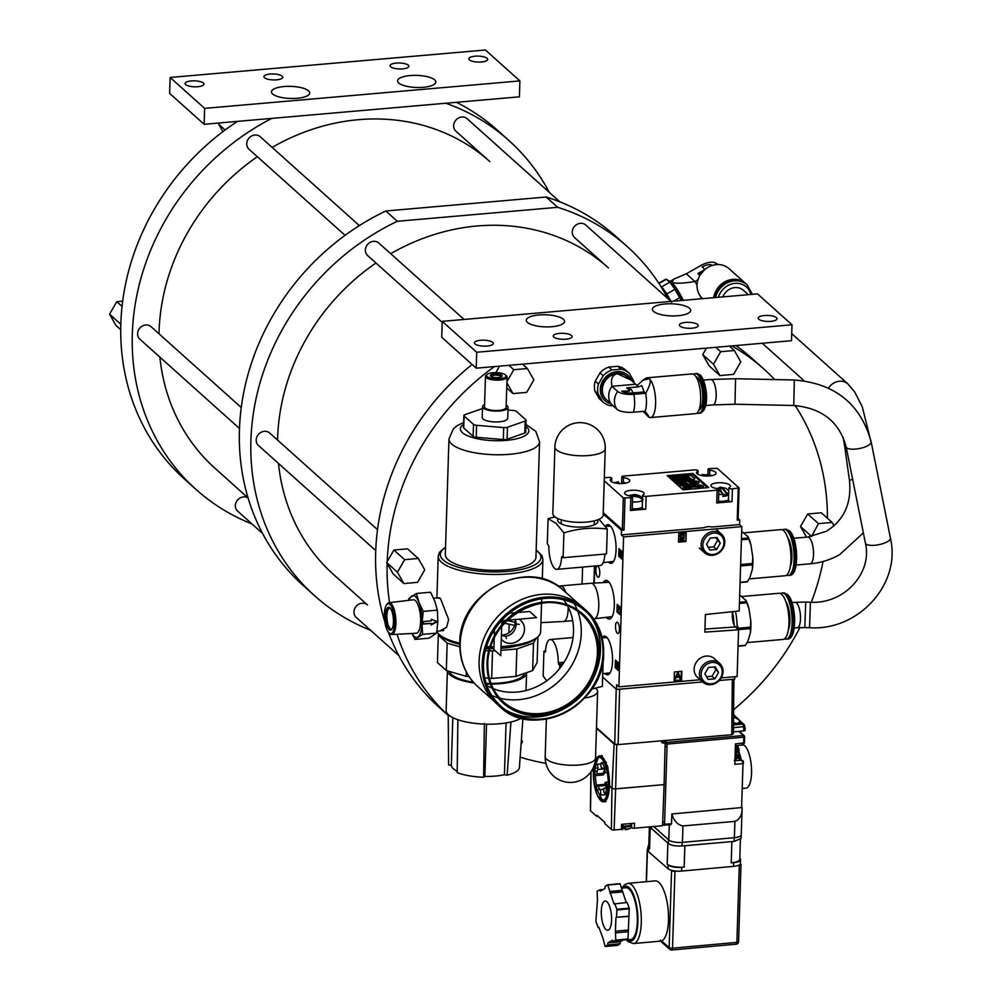 <?xml version="1.0" encoding="UTF-8"?>
<svg xmlns="http://www.w3.org/2000/svg" width="1000" height="1000" viewBox="0 0 1000 1000"><rect width="100%" height="100%" fill="white"/><g stroke="black" fill="none" stroke-linecap="round" stroke-linejoin="round"><path stroke-width="1.5" d="M475.037 56.2A9.438 2.988 1.8 0 0 468.837 58.8A9.438 2.988 1.8 0 0 481.5 62A9.438 2.988 1.8 0 0 487.7 59.4A9.438 2.988 1.8 0 0 475.037 56.2M519.9 80.913L204.625 108.375L170.138 77.463L485.412 50L519.9 80.913L519.4 96.825L204.125 124.288L204.625 108.375M396.225 63.075A9.438 2.988 1.8 0 0 390.025 65.675A9.438 2.988 1.8 0 0 402.688 68.863A9.438 2.988 1.8 0 0 408.875 66.263A9.438 2.988 1.8 0 0 396.225 63.075M270.113 74.062A9.438 2.988 1.8 0 0 263.913 76.65A9.438 2.988 1.8 0 0 276.575 79.85A9.438 2.988 1.8 0 0 282.775 77.25A9.438 2.988 1.8 0 0 270.113 74.062M191.287 80.925A9.438 2.988 1.8 0 0 185.087 83.525A9.438 2.988 1.8 0 0 197.75 86.713A9.438 2.988 1.8 0 0 203.95 84.113A9.438 2.988 1.8 0 0 191.287 80.925M410.138 75.55A19.137 6.05 1.8 0 0 398.6 82.875A19.137 6.05 1.8 0 0 423.25 87.3A19.137 6.05 1.8 0 0 434.663 84A19.137 6.05 1.8 0 0 430.225 77.525A19.137 6.05 1.8 0 0 410.138 75.55M284.025 86.538A19.137 6.05 1.8 0 0 272.488 93.863A19.137 6.05 1.8 0 0 297.137 98.275A19.137 6.05 1.8 0 0 308.55 94.987A19.137 6.05 1.8 0 0 304.113 88.513A19.137 6.05 1.8 0 0 284.025 86.538M170.138 77.463L169.638 93.387L204.125 124.288M549.275 192.338A234.338 208.1 131.9 0 0 508.8 140.412L497.312 130.113A234.338 208.1 131.9 0 0 457.725 102.975A234.338 208.1 131.9 0 0 456.425 102.312M237.5 121.388A234.338 208.1 131.9 0 0 236.137 122.275A234.338 208.1 131.9 0 0 120.862 322.9A234.338 208.1 131.9 0 0 120.812 324.675A234.338 208.1 131.9 0 0 184.488 479.113L195.987 489.412A234.338 208.1 131.9 0 0 252.013 523.987M271.8 118.4A234.338 208.1 131.9 0 0 195.987 489.412M508.8 140.412A234.338 208.1 131.9 0 0 445.812 103.238M120.812 324.675L120.862 322.9M120.725 329.75L116.025 325.525L109.575 314.188L116.775 301.65L122.05 306.388M120.337 323.825L109.575 314.188M116.775 301.65L122.675 301.137M236.137 122.275L236.612 121.463M225.138 129.987L218.713 124.237L219.45 122.95M222.938 131.65L218.713 124.237M272.125 147.413A205.9 182.85 -48.1 0 1 489.825 161.588L455.938 131.213A8.387 7.45 -48.1 0 1 453.663 125.65A8.387 7.45 -48.1 0 1 458.65 117.925A8.387 7.45 -48.1 0 1 467.137 118.713L559.888 201.85M345.062 235.325L249.025 149.238A8.387 7.45 -48.1 0 1 246.737 143.675A8.387 7.45 -48.1 0 1 251.737 135.95A8.387 7.45 -48.1 0 1 260.225 136.738L359.363 225.6M239.5 428.488L139.875 339.188A8.387 7.45 -48.1 0 1 137.6 333.625A8.387 7.45 -48.1 0 1 142.587 325.9A8.387 7.45 -48.1 0 1 151.075 326.688L241.275 407.537M262.625 533.5L237.65 511.112A8.387 7.45 -48.1 0 1 235.362 505.55A8.387 7.45 -48.1 0 1 239.913 498.075A8.387 7.45 -48.1 0 1 248.125 498.05M248.088 497.938L214.963 468.237A205.9 182.85 -48.1 0 1 159.887 357.137M158.988 333.775A205.9 182.85 -48.1 0 1 159.037 331.763A205.9 182.85 -48.1 0 1 257.362 156.725M667.887 298.65A234.338 208.1 131.9 0 0 627.413 246.725L615.913 236.425A234.338 208.1 131.9 0 0 546.2 197.013L385.812 210.987A234.338 208.1 131.9 0 0 303.1 585.425L314.587 595.725A234.338 208.1 131.9 0 0 370.613 630.3M385.812 210.987L397.3 221.287L557.7 207.312L546.2 197.013M397.3 221.287A234.338 208.1 131.9 0 0 314.587 595.725M627.413 246.725A234.338 208.1 131.9 0 0 557.7 207.312M390.725 253.713A205.9 182.85 -48.1 0 1 608.425 267.9L574.538 237.525A8.387 7.45 -48.1 0 1 572.263 231.962A8.387 7.45 -48.1 0 1 577.263 224.237A8.387 7.45 -48.1 0 1 585.75 225.025L670.975 301.413M442.188 322.388L367.625 255.55A8.387 7.45 -48.1 0 1 365.35 249.988A8.387 7.45 -48.1 0 1 370.337 242.262A8.387 7.45 -48.1 0 1 378.825 243.05L464.05 319.438M375.737 550.6L258.488 445.5A8.387 7.45 -48.1 0 1 256.2 439.938A8.387 7.45 -48.1 0 1 261.2 432.212A8.387 7.45 -48.1 0 1 269.688 433L377.512 529.65M398.862 655.612L356.25 617.425A8.387 7.45 -48.1 0 1 353.975 611.862A8.387 7.45 -48.1 0 1 358.975 604.138A8.387 7.45 -48.1 0 1 367.463 604.925L333.575 574.55A205.9 182.85 -48.1 0 1 278.5 463.438M277.587 440.087A205.9 182.85 -48.1 0 1 277.638 438.075A205.9 182.85 -48.1 0 1 375.962 263.025M660.8 286.375L661.637 286.85A19.475 3.137 60.3 0 1 666.787 293.95L671.65 302.238M661.637 286.85L669.7 282.25L666.4 279.3L658.975 283.538M658.763 283.212L665.662 279.275A19.475 3.137 -119.7 0 1 666.4 279.3L669.025 280.887A17.125 2.763 -119.7 0 1 682.163 300.438M681.188 300.525A19.475 3.137 -119.7 0 0 679.7 297.638L674.85 289.35L666.787 293.95M674.85 289.35A19.475 3.137 -119.7 0 0 669.7 282.25M673.462 301.2L679.7 297.638M683.25 300.35A15.438 2.487 -119.7 0 0 682.9 299.613A15.438 2.487 -119.7 0 0 671.675 282.262A15.438 2.487 -119.7 0 0 669.963 281.45A15.438 2.487 -119.7 0 0 669.95 281.462L669.85 281.525M701.525 297.5L699.725 298.913M714.8 262.675A12.588 5.425 154.8 0 1 715.788 263.288A15.75 13.987 131.9 0 1 718.062 264.575A15.75 15.75 0 0 0 714.8 262.675A12.588 5.425 154.8 0 0 700.688 265.575L686.3 273.788L674.075 279.025L671.675 282.262C674.925 283.712 682.675 283.463 694.925 281.525A15.75 2.537 60.3 0 1 697.038 285.15M746.075 283.962A19.938 17.712 131.9 0 0 745.512 283.438L729.075 268.7A19.938 17.712 131.9 0 0 708.088 267.275L706.912 267.987M704.65 269.7L700.5 274.438A19.938 17.712 131.9 0 0 702.45 298.4L702.725 298.65M708.088 267.275A19.938 17.712 131.9 0 0 705.037 269.375A19.938 17.712 131.9 0 0 700.5 274.438M745.512 283.438A19.938 17.712 131.9 0 0 724.525 282A19.938 17.712 131.9 0 0 713.675 297.7M746.888 284.675A19.938 17.712 131.9 0 0 746.663 284.462A19.938 17.712 131.9 0 0 725.675 283.038A19.938 17.712 131.9 0 0 715.025 297.575M722.825 296.9A13.425 11.925 -48.1 0 1 743.462 290.338L748.312 294.675M686.3 273.788L694.925 281.525L697.962 279.788M717.237 264.587L715.788 263.288M712.212 265.462L712.125 265.375A8.312 3.575 -25.2 0 0 710.487 264.713A8.312 3.575 -25.2 0 0 702.15 266.887L704.975 269.425M699.925 275.35L697.875 273.512L704.862 269.525M702.987 271.275L698.337 273.925M472.1 364.487A234.338 208.1 131.9 0 0 384.85 621.75M388.375 632.15A234.338 208.1 131.9 0 0 439.338 707.537L448.225 715.512M774.65 379.562A234.338 208.1 131.9 0 0 763.65 368.837L752.15 358.537A234.338 208.1 131.9 0 0 735.913 345.55M827.412 518.212A234.338 208.1 131.9 0 0 795.138 405.538M763.65 368.837A234.338 208.1 131.9 0 0 731.838 345.9M733.6 709.688A234.338 208.1 131.9 0 0 799.925 627.575M811.287 602.25A234.338 208.1 131.9 0 0 823.062 561.487M520.15 757.125A234.338 208.1 131.9 0 0 545.925 763.363M494.4 366.587A234.338 208.1 131.9 0 0 387.2 561.625L386.675 562.562L397.425 572.2L403.875 583.55L393.125 573.9L387.15 563.4A234.338 208.1 131.9 0 0 389.575 602.638M397.038 634.275A234.338 208.1 131.9 0 0 448.225 715.462M522.525 364.137L527.425 368.525L513.775 369.712L508.875 365.325M702.738 354.588L713.487 364.225L719.938 375.575L709.188 365.925L702.738 354.588L706.45 348.113M834.025 525.788L832.113 522.425L821.363 512.788L807.7 513.975L818.462 523.625L811.5 536.575M806.562 537.163L800.5 526.512L807.7 513.975M403.875 583.55L417.537 582.35L424.738 569.825L418.288 558.475L407.525 548.837L393.875 550.025L404.625 559.663L397.425 572.2M387.2 561.625L393.875 550.025M495.85 372.638L499.525 366.138M506.725 387.95L513.025 393.587L526.675 392.4L533.875 379.875L527.425 368.525M506.887 382.8L513.025 393.587M513.775 369.712L506.925 381.637M442.225 321.35L441.725 337.262L476.213 368.175L791.488 340.712L791.988 324.787L476.712 352.25L442.225 321.35L757.5 293.875L791.988 324.787M764.375 315.538A9.438 2.988 1.8 0 0 758.175 318.137A9.438 2.988 1.8 0 0 770.825 321.337A9.438 2.988 1.8 0 0 777.025 318.738A9.438 2.988 1.8 0 0 764.375 315.538M685.55 322.413A9.438 2.988 1.8 0 0 679.35 325A9.438 2.988 1.8 0 0 692.013 328.2A9.438 2.988 1.8 0 0 698.213 325.6A9.438 2.988 1.8 0 0 685.55 322.413M559.438 333.387A9.438 2.988 1.8 0 0 553.237 335.988A9.438 2.988 1.8 0 0 565.9 339.188A9.438 2.988 1.8 0 0 572.1 336.587A9.438 2.988 1.8 0 0 559.438 333.387M480.625 340.262A9.438 2.988 1.8 0 0 474.425 342.863A9.438 2.988 1.8 0 0 487.075 346.05A9.438 2.988 1.8 0 0 493.275 343.45A9.438 2.988 1.8 0 0 480.625 340.262M664.987 303.975A19.137 6.05 1.8 0 0 653.438 311.3A19.137 6.05 1.8 0 0 678.088 315.725A19.137 6.05 1.8 0 0 689.513 312.425A19.137 6.05 1.8 0 0 685.062 305.95A19.137 6.05 1.8 0 0 664.987 303.975M538.875 314.962A19.137 6.05 1.8 0 0 527.325 322.287A19.137 6.05 1.8 0 0 551.975 326.7A19.137 6.05 1.8 0 0 563.4 323.413A19.137 6.05 1.8 0 0 558.95 316.938A19.137 6.05 1.8 0 0 538.875 314.962M476.712 352.25L476.213 368.175M729.45 346.112L734.338 350.5L720.688 351.688L715.788 347.3M719.938 375.575L733.587 374.375L740.8 361.85L734.338 350.5M720.688 351.688L713.487 364.225M800.5 526.512L811.263 536.15M832.113 522.425L818.462 523.625M521.075 744.237L522.5 741.75L521.388 739.788M386.675 562.562L387.15 563.4M418.288 558.475L404.625 559.663M598.162 394A19.475 17.288 -48.1 0 1 597.638 389.062A19.475 17.288 -48.1 0 1 598.475 384.012L603.237 375.712A19.475 17.288 -48.1 0 1 611.962 369.975L621 369.188A19.475 17.288 -48.1 0 1 628.913 372.962L625.7 370.087A19.475 17.288 131.9 0 0 617.788 366.3L608.737 367.088A19.475 17.288 131.9 0 0 600.025 372.825L595.25 381.125A19.475 17.288 131.9 0 0 594.412 386.175A19.475 17.288 131.9 0 0 594.938 391.112L599.212 398.625A19.475 17.288 131.9 0 0 599.7 399.087L602.925 401.962A19.475 17.288 -48.1 0 1 602.425 401.5L598.162 394L594.938 391.112M595.25 381.125L598.475 384.012M603.237 375.712L600.025 372.825M608.737 367.088L611.962 369.975M621 369.188L617.788 366.3M628.913 372.962A19.475 17.288 -48.1 0 1 629.412 373.425L633.675 380.938A19.475 17.288 -48.1 0 1 634.038 382.713M610.55 403.663A17.125 15.2 -48.1 0 1 600.3 389.275A17.125 15.2 -48.1 0 1 613.737 372.225A17.125 15.2 -48.1 0 1 631.425 380.363M612.95 405.65L610.837 405.75A19.475 17.288 -48.1 0 1 602.925 401.962M599.212 398.625L602.425 401.5M626.912 376.587A15.438 13.713 131.9 0 0 626.688 376.375A15.438 13.713 131.9 0 0 611.075 374.925A15.438 13.713 131.9 0 0 601.875 389.137A15.438 13.713 131.9 0 0 606.075 399.375A15.438 13.713 131.9 0 0 606.3 399.575M606.525 399.787A15.438 13.713 -48.1 0 1 606.225 399.513A15.438 13.713 -48.1 0 1 602.337 389.55A15.438 13.713 -48.1 0 1 617.3 373.65A15.438 13.713 -48.1 0 1 626.838 376.525L631.15 380.138L617.3 373.65C612.35 374.913 610.562 379.125 611.938 386.312A15.75 13.987 131.9 0 0 611.375 404.25L606.225 399.513M625.275 392.575A8.8 7.812 131.9 0 1 629.487 391.062L621.712 391.112A8.312 2.625 1.8 0 0 632.362 392.987L644.175 391.95L641.762 385.625L638.488 386.85L631.15 380.138M635.588 384.25L611.938 386.312L617.688 391.463A12.588 3.975 -178.2 0 0 633.825 394.3L645.65 393.263C650.113 385.462 651.363 380.625 649.375 378.787A19.938 6.662 85 0 1 655.612 400.513A19.938 6.662 85 0 1 650.512 417.562A19.938 6.662 85 0 1 649.287 417.337A19.938 6.662 85 0 1 649.05 417.225M638.488 386.85L626.663 387.887L629.513 390.438M644.175 391.95L645.65 393.263A15.75 5.25 -95 0 1 645.088 411.2C649.137 416.575 650.175 418.375 648.188 416.6L643.2 411.362M637.025 385.538L643.1 380.125L649.375 378.787A19.938 6.662 85 0 0 647.05 377.825L692.138 373.9A19.938 6.662 85 0 1 694.463 374.862A19.938 6.662 85 0 1 700.688 396.575A19.938 6.662 85 0 1 695.588 413.638L650.512 417.562M649.287 417.337L648.188 416.6M643.1 380.125L645.875 378.263A19.938 6.662 85 0 1 647.05 377.825M698.925 410.125A16.788 5.6 -95 0 0 702.738 395.188A16.788 5.6 -95 0 0 697.513 377.575A16.788 5.6 -95 0 0 696.025 376.788M693.763 374.338A19.938 6.662 85 0 1 695.288 373.625A19.938 6.662 85 0 1 697.613 374.588A19.938 6.662 85 0 1 703.85 396.312A19.938 6.662 85 0 1 698.75 413.363A19.938 6.662 85 0 1 697.125 412.925M645.088 411.2L633.263 412.225A12.588 3.975 1.8 0 1 617.125 409.4L611.375 404.25M633.062 392.925L631.388 389.525L627.087 388.25M457.3 102.238L457.725 102.975M723.275 494.025L727.25 495.562A8.588 2.712 -178.2 0 1 722.85 496.4L723.188 494.363M726.388 495.525L726.45 493.55L727.312 493.575L722.712 487.75L720.25 487.1L718.188 488.263M714.788 488.137L718.45 488.562L722.9 494.425L720.55 489.988M718.487 501.225A8.588 2.712 1.8 0 0 728.5 499.6M728.8 500.35A2.637 0.838 1.8 0 0 728.462 500.737A2.637 0.838 1.8 0 0 732.013 501.637L716.725 502.975A2.637 0.838 1.8 0 0 718.462 502.238L718.863 489.462A2.637 0.838 -178.2 0 1 717.125 490.188L646.15 496.362A2.637 0.838 -178.2 0 1 642.6 495.475A2.637 0.838 -178.2 0 1 642.938 495.087A9.775 3.088 1.8 0 0 644.163 493.65A9.775 3.088 1.8 0 0 634.487 490.25A9.775 3.088 1.8 0 0 624.612 493.038A9.775 3.088 1.8 0 0 630.9 496.138A2.637 0.838 -178.2 0 1 632.6 496.975A2.637 0.838 -178.2 0 1 630.862 497.7L623.325 497.912L604.237 480.8M604.338 477.762L608.225 477.413A2.637 0.838 -178.2 0 1 611.775 478.312A2.637 0.838 -178.2 0 1 611.45 478.7A9.775 3.088 1.8 0 0 610.212 480.138A9.775 3.088 1.8 0 0 619.9 483.537A9.775 3.088 1.8 0 0 629.775 480.75A9.775 3.088 1.8 0 0 623.488 477.65A2.637 0.838 -178.2 0 1 621.788 476.812A2.637 0.838 -178.2 0 1 623.525 476.087L694.5 469.9A2.637 0.838 -178.2 0 1 698.05 470.8A2.637 0.838 -178.2 0 1 697.712 471.188A9.775 3.088 1.8 0 0 696.488 472.625A9.775 3.088 1.8 0 0 706.162 476.025A9.775 3.088 1.8 0 0 716.038 473.237A9.775 3.088 1.8 0 0 709.75 470.138A2.637 0.838 -178.2 0 1 708.05 469.3A2.637 0.838 -178.2 0 1 709.788 468.575L717.288 468.363L739.013 487.837L732.412 488.85A2.637 0.838 -178.2 0 1 728.875 487.962A2.637 0.838 -178.2 0 1 729.2 487.575A9.775 3.088 1.8 0 0 730.425 486.138A9.775 3.088 1.8 0 0 720.75 482.738A9.775 3.088 1.8 0 0 710.875 485.525A9.775 3.088 1.8 0 0 717.163 488.625A2.637 0.838 -178.2 0 1 718.863 489.462M603.237 512.638L622.325 529.75L624.025 530.037L621.462 530.262L603.2 513.888M738.138 518.55L739.712 519.963L739.562 524.6L711.9 527.013A12.588 11.175 -48.1 0 0 708.05 526.688A12.588 11.175 -48.1 0 0 704.163 527.688L621.325 534.9L621.462 530.262M739.712 519.963L737.225 520.188L738.1 519.812L739 488.125M642.537 507.875A2.637 0.838 1.8 0 0 642.2 508.263A2.637 0.838 1.8 0 0 645.75 509.15L630.45 510.487A2.637 0.838 1.8 0 0 632.188 509.762L632.6 496.975M692.962 473.413L708.737 487.55L683 489.787L667.237 475.65L692.962 473.413M739.562 524.6L741.825 526.638L739.175 610.975L705.4 614.513L704.837 632.125L738.587 629.775L735.413 626.938A9.912 3.312 85 0 1 732.312 614.5A9.912 3.312 85 0 1 732.588 611.675M738.587 629.775L737.113 676.525L721.225 677.913M734.788 676.737L734.7 679.137L719.287 680.475M602.638 677.05L616.462 689.438L702.625 681.938M616.213 689.212L614.725 744.013L618.112 744.6L731.775 734.7L733.35 733.675L733.9 679.212M731.775 734.7L732.325 679.35M618.112 744.6L619.625 689.163M733.438 724.887L742.663 724.087A2.112 0.7 -95 0 1 743.325 726.737L733.55 727.588L733.487 731.838L743.7 730.95A2.112 0.663 1.8 0 0 745.1 730.375A2.112 0.663 1.8 0 0 744.963 730.138M617.2 744.438L616.75 744.475A2.062 0.65 -178.2 0 1 614.113 744.013L596.462 728.2M616.75 744.475L615.65 788.85L664.1 784.625L665.138 743.037L662.05 742.75L661.475 740.825M598.35 816.55L597.05 816.663L597.075 815.413L604.862 822.387L604.837 823.637L611.375 829.5A2.112 0.663 1.8 0 0 614.087 829.975L615.65 788.85A2.875 0.912 -178.2 0 1 611.962 788.2L614.113 744.013M631.875 827.138A2.112 0.663 1.8 0 0 631.512 827.487A2.112 0.663 1.8 0 0 634.35 828.213L662.537 825.75L664.1 784.625M614.087 829.975L621.362 829.338A2.112 0.663 1.8 0 0 622.762 828.75L622.9 824.225M590.525 810.337A2.112 0.663 1.8 0 0 590.388 810.575A2.112 0.663 1.8 0 0 590.525 810.8L597.05 816.663M664.613 740.55L666.688 742.412L667.013 746.6A3.962 1.325 -95 0 0 665.775 741.625L664.587 740.55M740.175 760.325A10.05 3.35 85 0 1 738.4 757.9L739.412 758.763M734.912 821.375C739.9 819.312 742.3 814.7 742.125 807.525L741.263 834.788A10.575 3.337 1.8 0 1 734.4 837.688L734.912 821.375L682.95 825.938L682.438 842.375L734.4 837.688M743.413 761.137L741.663 760.263L743.5 763.538L743.062 761.25M742.125 807.525L671.85 813.988C673.85 820.863 677.55 824.837 682.95 825.938M663.337 824.463A3.962 1.325 -95 0 0 663.637 824.538A3.962 1.325 -95 0 0 664.65 821.8L664.575 824.287L664.087 825.125L663.438 824.55M670.625 824.6L664.087 825.125L664.575 824.287L671.538 823.713L670.625 824.6L671.538 823.713L671.85 813.988M744.587 736.925L744.488 742.788L735.45 743.925L734.812 764.325L742.987 763.625L741.6 807.862M665.138 743.037L663.763 741.8L665.775 741.625M597.913 767.95L595.05 768.2M595.35 760.312L601.613 755.525L607.737 766.712L609.663 786.137L611.962 788.2L611.375 829.5M609.663 786.137L605.5 801.875L597.762 796.1M591.938 770.25L593.4 771.562L593.95 766.062M596.65 788.138L594.788 771.688L595.675 764.35L598.488 757.412M594.788 771.688L593.688 771.587M600.325 755.938L602.188 755.9M606.025 801.388L604.325 801.625M602.362 800.512L597.038 789.65M668.85 840.05A10.575 3.337 -178.2 0 1 668.562 839.812L653.725 826.525L668.8 840A10.575 3.337 1.8 0 0 682.438 842.375M738.4 757.9L738.025 756.775M740.987 760.537L738.525 755.475L739.225 758.112M667.1 744.075L743.825 737.15L743.4 735.487A1.325 1.175 -48.1 0 1 744.6 736.637L743.825 737.15L743.625 743.15L742.175 744.05M742.962 744.975L744.488 742.788L744.675 736.787M734.938 760.025A9.25 3.088 -95 0 0 736.513 755.2A9.25 3.088 -95 0 0 736.575 753.988A9.25 3.088 -95 0 0 736.587 752.7A9.25 3.088 -95 0 0 735.487 745.688M739.075 750.688A12.163 3.85 -178.2 0 1 738.1 752.288L736.587 752.7M738.1 752.288A8.425 2.812 -95 0 0 736.938 745.55M736.513 755.212L738.025 754.8A12.163 3.85 1.8 0 0 738.988 753.5A12.163 3.85 1.8 0 0 738.787 752.588L736.587 752.788M738.975 753.575A12.237 12.237 0 0 1 736.938 758.688L736.938 758.688A8.425 2.812 -95 0 0 738.025 754.8M743.337 744.875A21.812 7.275 85 0 1 751.5 774.125A21.812 7.275 85 0 1 745.962 788.162L742.725 788.45M621.362 829.338L621.538 824.338L634.525 823.213L634.35 828.213M596.487 727.65L614.725 744.013M741.65 722.412L733.538 714.875M733.45 723.713L741.8 722.725M733.413 727.6A2.112 0.675 0.8 0 1 733.55 727.588L733.425 726.375M679.362 677.225L680.263 679.25M616.462 689.438L616.613 684.8L618.875 686.825L623.587 536.938L621.325 534.9M700.188 679.75L618.875 686.825M741.825 526.638L623.587 536.938M674.137 680.763L681.587 680.113L681.862 671.338L674.412 671.988L674.137 680.763M678.487 542.15L685.938 541.5L686.213 532.725L678.763 533.375L678.487 542.15M619.412 629.587A5.688 1.9 85 0 1 617.962 633.5A5.688 1.9 85 0 1 615.525 626.1A5.688 1.9 85 0 1 616.975 622.175A5.688 1.9 85 0 1 619.412 629.587M594.75 566.038L594.212 583.088M605.35 526.362A19.425 6.488 85 0 1 607.712 524.637A19.425 6.488 85 0 1 616.05 549.95A19.425 6.488 85 0 1 611.087 563.35A19.425 6.488 85 0 1 608.413 562M602.062 637.487A19.425 6.488 85 0 1 604.212 636.075A19.425 6.488 85 0 1 612.55 661.4A19.425 6.488 85 0 1 607.587 674.788A19.425 6.488 85 0 1 604.913 673.45M616.95 611.912L617.188 604.388L620.35 607.225L620.112 614.75L616.95 611.912L618.188 611.8L618.288 608.475M618.7 556.188L618.938 548.663L622.1 551.5L621.862 559.025L618.7 556.188L619.938 556.075L620.05 552.712M615.2 667.625L615.438 660.113L618.6 662.95L618.362 670.475L615.2 667.625L616.438 667.525L616.5 665.337M603.288 582.587A19.425 6.488 85 0 1 605.962 580.35A19.425 6.488 85 0 1 614.3 605.675A19.425 6.488 85 0 1 609.338 619.062A19.425 6.488 85 0 1 606.312 617.325M595.887 569.837A5.688 1.9 85 0 1 597.337 565.925A5.688 1.9 85 0 1 599.775 573.325A5.688 1.9 85 0 1 598.325 577.238A5.688 1.9 85 0 1 595.887 569.837M614.125 482.75L618.312 481.75L616.938 483.3M622.137 483.525L623.538 482.262L621.712 483.537M700.863 488.225A9.775 3.088 -178.2 0 1 699.663 487.925M696.663 486.5A9.775 3.088 -178.2 0 1 696.15 485.8M702.675 475.7L705.075 475.962M711.062 475.763L702.763 474.487L700.763 475.337L708.6 474.462L711.975 475.6M606.525 526.35A19.425 6.488 85 0 1 608.35 524.663M611.7 563.2A19.425 6.488 85 0 1 609.625 561.862M603.025 637.788A19.425 6.488 85 0 1 604.837 636.112M608.2 674.65A19.425 6.488 85 0 1 606.112 673.312M618.325 607.35L618.387 605.462M620.15 613.562L618.188 611.8M620.3 608.85L617.85 607.388L620.275 609.562M617.85 607.388L618.062 609.475L618.1 608.312L620.262 610.237M620.1 550.913L620.138 549.75M621.9 557.837L619.938 556.075M620.212 550.9L621.388 552.638L622.1 551.712M622.025 553.913L621.925 557.1M621.388 552.638L619.462 550.938L621.538 557.137L619.513 551.1M622.087 551.987L622.05 553.237M621.362 553.312L621.3 555.562L620.188 552.263L621.362 553.312M621.413 551.925L620.25 550.887M618.4 669.287L616.438 667.525M616.812 661.675L616.275 664.275L616.975 665.312L617.575 662.663L618.312 662.6M617.038 663.512L617.1 661.65M616.35 661.712L615.975 664.55L617.312 666.538L618.062 666.475L618.625 663.413M617.975 664.688L617.225 664.75L617.875 663.475L618.45 667.763M617.312 666.538L617.225 664.75M618.562 664.112L618.4 662.775M616.962 664.212L616.275 664.275M604.5 582.525A19.425 6.488 85 0 1 606.6 580.388M609.95 618.925A19.425 6.488 85 0 1 607.525 617.188M681.587 680.113L674.15 680.325M681.388 671.388L681.15 679.175M674.175 679.338L677.95 672.325M685.75 532.762L685.938 541.5M685.487 541.087L678.5 541.7M680.45 540.612L679.812 539.225L680.725 537.55L679.35 535.75L681.787 533.4L683.8 533.5M632.225 508.738A8.588 2.712 1.8 0 0 634.625 508.85A8.588 2.712 1.8 0 0 642.237 507.113M641.925 498.65L640.925 496.512L634.125 494.85L628.725 495.712M632.362 496.613L634.5 496.5C637.888 496.037 640.575 497.25 642.537 500.15C644.15 498.837 641.462 497.612 634.487 496.438L632.288 496.562M674.212 680.088L678.037 672.15L681.275 679.463L679.525 677.212L676.15 677.513L674.212 680.088M677.975 673.713L676.538 676.712L679.2 676.475L677.975 673.713M684.075 533.475L683.838 540.988L682.387 541.125L680.075 539.462L680.987 537.788L679.613 535.988L682.062 533.65L684.075 533.475M683.2 540.275L683.275 537.875L680.75 539.388L683.2 540.275M683.3 537.1L683.388 534.3L680.288 535.938L681.462 537.175L683.3 537.1M631.6 824.875A8.963 2.837 -178.2 0 1 622.85 825.962M621.562 824.338L634.513 823.213M708.213 843.675L684.862 845.775A13.213 4.175 -178.2 0 1 682.438 845.913L734.125 841.413L734.237 837.7M684.188 867.087L681.725 867.312A10.575 3.337 -178.2 0 1 668.112 864.963L667.188 864.15A13.213 4.175 1.8 0 0 684.188 867.087L684.862 845.775M737.9 865.537A10.575 3.337 1.8 0 0 740.312 863.925L740.837 864.388A2.637 0.838 -178.2 0 1 741 864.688A2.637 0.838 -178.2 0 1 739.287 865.413L737.9 865.537A10.575 3.337 -178.2 0 1 733.562 866.375L681.6 871.075A10.575 3.337 -178.2 0 1 676.35 871.1L674.95 871.225A2.637 0.838 -178.2 0 1 671.55 870.638L671.025 870.175A10.575 3.337 1.8 0 0 676.35 871.1M739.812 858.438L739.875 858.487A10.575 3.337 -178.2 0 1 740.55 859.712A10.575 3.337 -178.2 0 1 733.688 862.625L731.213 862.837A13.213 4.175 1.8 0 0 739.788 859.212L740.4 839.625M741.175 835.175L741.075 838.5L734.125 841.413M740.55 859.712L740.425 863.475A10.575 3.337 -178.2 0 1 740.312 863.925M671.025 870.175A10.575 3.337 -178.2 0 1 668 868.725L648.538 851.725A10.575 3.337 -178.2 0 1 647.862 850.5L647.987 846.737A10.575 3.337 -178.2 0 1 648.8 845.512M647.875 849.963L647.45 849.587A2.637 0.838 -178.2 0 1 647.288 849.287A2.637 0.838 -178.2 0 1 647.913 848.775M660.337 940.1L661.5 940.925A30.238 10.325 -95.2 0 0 668.45 913.938A30.238 10.325 -95.2 0 0 658.8 882.325A30.238 10.325 -95.2 0 0 655.188 880.888L627.962 883.337A30.238 10.325 84.8 0 1 631.587 884.788A30.238 10.325 84.8 0 1 641.287 917.688A30.238 10.325 84.8 0 1 633.4 943.562L660.8 941.1M682.1 842.4L682.025 845.95C675.738 846.287 671.213 845.5 668.438 843.575L650.25 827.475A13.213 4.175 -178.2 0 1 649.712 826.875M649.375 826.9L648.737 847.25A13.213 4.175 1.8 0 0 649.575 848.775L648.65 847.962A10.575 3.337 -178.2 0 1 647.987 846.737M621.587 888.138L625.875 887.75A26.037 8.888 84.8 0 1 628.987 888.988A26.037 8.888 84.8 0 1 637.337 917.325A26.037 8.888 84.8 0 1 630.55 939.613L626.388 939.987M626.25 902.55L620.05 883.713L607.638 884.8M622.125 940.65L620.2 941.75L607.825 942.862L612.5 940.212L612.975 941.475L627.987 939.412L629.263 908.125L627.062 902.475L614 903.988L607.675 884.825L605.125 886.413L605.037 888.425L600.363 891.1L599.888 889.812L603.112 889.525M620.2 941.75L620.112 943.763L617.675 945.362L605.3 946.488L607.737 944.887L620.112 943.763M599.888 889.812L597.087 891.213L597.475 900.088L595.862 921.35L598.175 927.7L598.987 927.625M598.175 927.7L598.862 927.3L602.975 938.263L605.05 946.237M607.737 944.887L607.825 942.862M612.975 941.475L615.775 940.075L615.388 931.2L627.762 930.088M628.375 931.712L616 932.837M628.325 916.462L616.5 917.275L628.862 916.162M615.388 931.2L615.95 917.588M616.5 917.275L616.9 909.25L614.688 903.587M622.263 891.912L609.888 893.025M622.325 890.325L609.95 891.45M606 929.562A14.675 5.012 84.8 0 1 601.287 913.6A14.675 5.012 84.8 0 1 605.112 901.038A14.675 5.012 84.8 0 1 606.875 901.737A14.675 5.012 84.8 0 1 611.575 917.7A14.675 5.012 84.8 0 1 607.75 930.263A14.675 5.012 84.8 0 1 606 929.562M649.8 826.862L659 835.113M606.613 788.088L603.987 788.325A2.913 0.975 -95 0 0 603.913 791.587A2.913 0.975 -95 0 0 605.013 793.512A2.913 0.975 -95 0 0 605.525 792.925A17.712 5.913 -95 0 0 606.312 789.987A17.712 5.913 -95 0 0 606.788 786.425A2.913 0.975 -95 0 0 605.562 782.288A2.913 0.975 -95 0 0 604.837 783.962L606.562 783.8M595.175 761.562A21.675 7.237 85 0 1 604.913 763.95A21.675 7.237 85 0 1 607.537 792.463A21.675 7.237 85 0 1 597.9 796.35A21.675 7.237 85 0 1 594.062 765.775M597.212 771.2L594.888 771.413A2.913 0.975 -95 0 0 596.112 775.537A2.913 0.975 -95 0 0 596.763 774.463A2.913 0.975 -95 0 0 596.838 773.875A11.9 3.975 85 0 1 597.688 769.513A2.913 0.975 -95 0 0 597.812 769.025A2.913 0.975 -95 0 0 597.35 764.95A2.913 0.975 -95 0 0 596.663 764.312A2.913 0.975 -95 0 0 596.138 764.912L597.275 764.812M600.425 794.812L599.55 794.887A2.913 0.975 -95 0 0 600.013 795.163A2.913 0.975 -95 0 0 600.662 794.087A2.913 0.975 -95 0 0 599.975 789.65A11.9 3.975 85 0 1 598.237 786.125A2.913 0.975 -95 0 0 597.35 785A2.913 0.975 -95 0 0 596.625 786.65A2.913 0.975 -95 0 0 596.962 789.663L599.8 789.412M605.013 771.562L603.438 771.7A2.913 0.975 -95 0 0 604.325 772.837A2.913 0.975 -95 0 0 604.975 771.75A2.913 0.975 -95 0 0 604.712 768.175A17.712 5.913 -95 0 0 602.125 762.938A2.913 0.975 -95 0 0 601.663 762.663A2.913 0.975 -95 0 0 600.913 764.975A2.913 0.975 -95 0 0 601.7 768.188L604.625 767.925M594.388 764.8A23.038 7.688 -95 0 0 598.175 796.85M597.9 796.35L598.45 797.387A23.038 7.688 -95 0 0 608.7 793.25A23.038 7.688 -95 0 0 605.737 762.525A23.038 7.688 -95 0 0 595.3 761.137L595.188 761.462M604.05 772.75A11.9 3.975 -95 0 0 604.012 773.25A2.913 0.975 85 0 1 603.288 774.912L596.112 775.537M604.888 768.8A2.913 0.975 85 0 1 604.85 768.888A11.9 3.975 -95 0 0 604.2 771.637M597.35 785L604.513 784.375A2.913 0.975 85 0 1 605.4 785.5A11.9 3.975 -95 0 0 606.525 788.1M625.188 828.475L625.262 829.638L625.487 828.475A8.8 2.788 -178.2 0 1 622.85 828.425L622.775 829.175M625.413 829.225A7.675 2.425 1.8 0 0 630.363 828.263L631.525 827.537M631.6 825.037A9.25 2.925 -178.2 0 1 622.837 826.062M690.425 487.812L685.688 487.463L687.025 486.587L697.875 485.65C701.112 485.863 701.625 486.325 699.412 487.025L697.55 487.188L700.35 487.875C705.275 486.325 704.137 485.3 696.925 484.8L686.087 485.75L683.1 487.688L689.513 488.812L691.375 488.65L690.425 487.812M696.05 482.738L689.438 482.713M690.037 477.962L691.075 478.9L674.875 480.312L675.825 481.163L692.025 479.75C695.562 479.087 695.725 478.263 692.513 477.287C693.15 475.962 691.338 475.312 687.087 475.325L670.875 476.737L671.825 477.587L688.037 476.175L689.075 477.113L672.875 478.525L673.825 479.375L690.037 477.962M707.425 487.663L692.925 474.663L668.5 476.788M698.988 482.837L695.837 484.6L680.3 485.95L679.35 485.1L680.138 485.037M686.85 483.7L686.075 483L677.812 483.725L676.875 482.875L677.65 482.812M686.287 489.5L683.075 488.438L682.938 487.5M703.487 486.863L702.825 488.062M698.125 488.475L697.525 487.938L698.312 487.875M700.537 486.775L687 487.337L685.662 488.212M691.062 479.663L690.013 478.725L673.8 480.138L672.85 479.275L673.637 479.212M689.062 477.863L688.012 476.925L671.8 478.338L670.863 477.488L671.637 477.425M694.675 478.938L692 480.513L675.8 481.925L674.85 481.075L675.638 481M687.638 483.638L679.375 484.35L680.312 485.2L695.863 483.837C700.775 482.287 699.638 481.262 692.438 480.775L676.888 482.125L677.837 482.975L686.1 482.25L687.638 483.638M693.375 481.613C696.612 481.838 697.125 482.3 694.912 483L690.225 483.4L688.675 482.025L693.375 481.613M582.6 567.087L582.062 584.05M593.913 583.1L594.45 566.062M713.088 554.45A11.25 9.988 131.9 0 0 723.988 542.863A11.25 9.988 131.9 0 0 713.763 533.112A11.25 9.988 131.9 0 0 702.862 544.7A11.25 9.988 131.9 0 0 713.088 554.45M710.2 538.1L717.038 537.5L720.275 543.188L716.663 549.462L709.812 550.062L706.587 544.375L710.2 538.1M713.337 531.425A12.588 11.175 -48.1 0 1 721.375 534A12.588 11.175 -48.1 0 1 723.812 546.825A12.588 11.175 -48.1 0 1 712.588 555.312A12.588 11.175 -48.1 0 1 704.562 552.75A12.588 11.175 -48.1 0 1 702.125 539.913A12.588 11.175 -48.1 0 1 713.337 531.425M720.275 543.188L715.7 537.612M716.663 549.462L713.787 546.888L717.4 540.612M708.288 547.375L713.787 546.888M711.35 683.812A11.25 9.988 131.9 0 0 722.25 672.225A11.25 9.988 131.9 0 0 712.025 662.487A11.25 9.988 131.9 0 0 701.125 674.062A11.25 9.988 131.9 0 0 711.35 683.812M708.45 667.463L715.3 666.862L718.538 672.55L714.925 678.838L708.075 679.425L704.85 673.737L708.45 667.463M711.6 660.8A12.588 11.175 -48.1 0 1 719.638 663.363A12.588 11.175 -48.1 0 1 722.075 676.2A12.588 11.175 -48.1 0 1 710.85 684.675A12.588 11.175 -48.1 0 1 702.825 682.113A12.588 11.175 -48.1 0 1 700.387 669.275A12.588 11.175 -48.1 0 1 711.6 660.8M702.825 682.113L697.537 677.375A12.588 11.175 -48.1 0 1 695.1 664.538A12.588 11.175 -48.1 0 1 706.312 656.062A12.588 11.175 -48.1 0 1 714.35 658.625L719.638 663.363M718.538 672.55L713.962 666.975M714.925 678.838L712.05 676.263L715.662 669.975M706.55 676.737L712.05 676.263M548.088 518.688L547.312 543.525L548.812 546.1A18.637 6.225 -95 0 0 556.838 569.338A18.637 6.225 -95 0 0 561.55 557.525L561.888 556.663L563.125 557.7L606.512 553.925L607.288 529.087C592.938 527.125 578.475 528.387 563.913 532.863L556.075 523.35L548.088 518.688L554.975 516.912M563.125 557.7L563.913 532.863M604.913 554.062A18.637 6.225 85 0 1 600.212 565.55L556.838 569.338M599.113 519.275L607.288 529.087M558.188 518.7A20.137 6.375 1.8 0 0 558.875 522.362A20.137 6.375 1.8 0 0 583.362 526.987A20.137 6.375 1.8 0 0 597.487 519.938M562.188 665.113L559.75 665.325L558.25 662.75A18.637 6.225 -95 0 0 550.225 639.513A18.637 6.225 -95 0 0 545.513 651.338L545.163 652.188L543.925 651.15L545.525 651.012M543.925 651.15L543.15 675.987L546.688 680.812M600.337 646.712A18.637 6.225 85 0 1 600.513 647.513M591.825 688.988L602.35 686.375L603.125 661.55M559.75 665.325L559.65 668.512M554.35 516.4A25.175 7.963 1.8 0 0 582.25 522.312A25.175 7.963 1.8 0 0 603.162 515.138L605.25 448.6A25.175 7.963 -178.2 0 1 588.7 455.538A25.175 7.963 -178.2 0 1 556.438 449.862A25.175 7.963 -178.2 0 1 554.913 447.013L552.825 513.55A25.175 7.963 1.8 0 0 554.35 516.4M595.475 688.162A25.175 7.963 -178.2 0 1 596.1 688.675A25.175 7.963 -178.2 0 1 597.612 691.525A25.175 7.963 -178.2 0 1 584.575 698.05M593.638 618.825L594.212 618.775A17.825 5.95 -95 0 0 594.275 618.775A17.825 5.95 -95 0 0 598.775 606.487A17.825 5.95 -95 0 0 593.2 584.113A17.825 5.95 -95 0 0 591.188 583.25A17.825 5.95 -95 0 0 591.125 583.263L560.513 585.925A17.825 5.95 85 0 1 562.6 586.775A17.825 5.95 85 0 1 565.8 592.388M568.188 607.025A17.825 5.95 85 0 1 568.162 609.15A17.825 5.95 85 0 1 563.612 621.438A17.825 5.95 85 0 1 563.55 621.45L540.938 622.675M558.175 586.2L560.45 585.925A17.825 5.95 85 0 1 560.513 585.925M499.65 378.762A9.8 3.1 1.8 0 0 505.562 375.012A9.8 3.1 1.8 0 0 492.938 372.738A9.8 3.1 1.8 0 0 487.088 374.425A9.8 3.1 1.8 0 0 489.363 377.75A9.8 3.1 1.8 0 0 499.65 378.762M490.775 376.238A5.875 1.863 -178.2 0 1 490.737 376.2A5.875 1.863 -178.2 0 1 494.338 373.95A5.875 1.863 -178.2 0 1 501.812 375.275A5.875 1.863 -178.2 0 1 501.812 376.55A5.875 1.863 -178.2 0 1 496.287 377.612A5.875 1.863 -178.2 0 1 490.775 376.238M507.062 377.05L506.112 407.413A10.812 3.413 -178.2 0 1 499.012 410.4A10.812 3.413 -178.2 0 1 484.5 406.737L485.462 376.362A10.812 3.413 -178.2 0 0 499.963 380.025A10.812 3.413 1.8 0 0 507.062 377.05A10.812 3.413 1.8 0 0 506.488 375.887L505.562 375.012M485.462 376.362A10.812 3.413 -178.2 0 1 486.112 375.25L487.088 374.425M484.575 404.6A12.763 4.037 1.8 0 0 482.562 406.675A12.763 4.037 1.8 0 0 499.675 410.988A12.763 4.037 1.8 0 0 508.062 407.475A12.763 4.037 1.8 0 0 506.188 405.275M508.062 407.475L507.725 418.3A12.763 4.037 -178.2 0 1 499.338 421.812A12.763 4.037 -178.2 0 1 482.212 417.5L482.562 406.675M482.5 408.537A4.025 1.275 1.8 0 0 482.463 408.55L464.787 414.725A4.025 1.275 1.8 0 0 463.85 415.5A4.025 1.275 1.8 0 0 464.087 415.962L473.512 424.4A4.025 1.275 1.8 0 0 476.6 425.312L503.7 427.587A4.025 1.275 1.8 0 0 507.475 427.25L525.15 421.075A4.025 1.275 1.8 0 0 526.087 420.3A4.025 1.275 1.8 0 0 525.85 419.85L516.425 411.4A4.025 1.275 1.8 0 0 513.337 410.487L507.975 410.037M526.087 420.3L525.712 432.275A4.025 1.275 -178.2 0 1 524.775 433.05L507.1 439.225A4.025 1.275 -178.2 0 1 503.325 439.55L476.225 437.275A4.025 1.275 -178.2 0 1 473.137 436.375L463.713 427.925A4.025 1.275 -178.2 0 1 463.475 427.475L463.85 415.5M448.963 438.95A45.325 14.338 -178.2 0 0 509.775 454.288A45.325 14.338 -178.2 0 0 539.562 441.8L535.938 557.362A45.325 14.338 -178.2 0 1 506.15 569.85A45.325 14.338 -178.2 0 1 445.325 554.513L448.963 438.95L453.375 428.775L457.062 425.725L463.625 422.488M501.037 646.538A52.375 16.562 1.8 0 0 506.238 646.188A52.375 16.562 1.8 0 0 537.475 637.175A52.375 16.562 1.8 0 0 540.65 631.75L541.55 603.138M501.388 635.675L505.838 636.337C512.125 634.938 515.6 630.825 516.263 624.012L515.462 619.5M494.4 632.3L493.775 630.875M436.863 631.725A52.375 16.562 1.8 0 0 438.775 634.075A52.375 16.562 1.8 0 0 459.812 643.2M486.488 646.612A52.375 16.562 1.8 0 0 489.762 646.712M490.75 646.725A52.375 16.562 1.8 0 0 493.95 646.737M440 630.913L446.6 627.288L448.638 619.487L440.438 598.462L437.675 597.95M438.775 634.075L440.613 635.837A50.362 15.925 1.8 0 0 459.787 644.362M486.1 647.875A50.362 15.925 1.8 0 0 489.387 647.975M490.35 648A50.362 15.925 1.8 0 0 493.9 648.012M501 647.788A50.362 15.925 1.8 0 0 505.487 647.475A50.362 15.925 1.8 0 0 535.525 638.812L537.475 637.175M507.1 620.575A42.3 13.375 -178.2 0 1 515.188 622.463M502.362 623A42.3 13.375 -178.2 0 1 503.225 623.125M504.462 623.312A42.3 13.375 -178.2 0 1 514.55 625.5M515.45 646.188A42.3 13.375 -178.2 0 1 502.625 648.188A42.3 13.375 -178.2 0 1 500.988 648.312M493.888 648.625A42.3 13.375 -178.2 0 1 490.163 648.625M489.2 648.612A42.3 13.375 -178.2 0 1 485.925 648.5M500.925 650.362L516.862 648.975L533.488 643.162L536.325 638.15M489.55 650.85L495.337 650.85M485.387 650.5L488.638 650.775M438.875 634.175L438.3 635.188L447.175 643.138L459.812 646.838M537.925 636.788L537.112 662.6L532.638 670.55L533.488 643.162M508.9 632.825L509.175 624.188M447.175 643.138L446.312 670.512L437.45 662.562L438.3 635.188M446.312 670.512L466.163 676.338L466.3 671.938M489.387 678.288L491.662 678.475L492.525 651.1M466.163 676.338L469.062 676.575M484.712 677.887L488.6 678.225M491.662 678.475L516 676.363L516.862 648.975M516 676.363L532.638 670.55M524.487 673.388A37.6 11.887 -178.2 0 1 499.875 683.037A37.6 11.887 -178.2 0 1 490.988 683.438M490.15 683.438A37.6 11.887 -178.2 0 1 486.163 683.363M473.375 682.2A37.6 11.887 -178.2 0 1 449.55 671.462M491.238 684.075A39.613 12.525 1.8 0 0 500.562 683.65A39.613 12.525 1.8 0 0 526.6 672.738A39.613 12.525 1.8 0 0 526.6 672.65M447.425 670.837A39.613 12.525 1.8 0 0 474.075 682.975M486.362 684.013A39.613 12.525 1.8 0 0 490.387 684.075M447.388 670.825L446.138 710.375A39.613 12.525 1.8 0 0 499.3 723.775A39.613 12.525 1.8 0 0 521.337 718.112M506.05 722.95L504.425 774.712L507.125 775.188A35.425 11.2 1.8 0 0 519.425 767.3A35.425 11.2 1.8 0 0 519.425 767.175L522.913 718.512M507.125 775.188L510.875 722.663M448.212 714.562L448.625 764.912L451.325 765.387A32.738 10.35 1.8 0 0 457.212 771.213M457.875 720.362L457.188 772.588A35.425 11.2 1.8 0 0 483.625 777.237L484.875 776.413A32.738 10.35 1.8 0 0 504.425 774.712M451.325 765.387L452.825 717.65M484.338 723.462L483.625 777.237M484.875 776.413L486.525 724.175M501.112 376.95A4.862 1.538 1.8 0 0 501.125 376.863A4.862 1.538 1.8 0 0 500.838 376.312A4.862 1.538 1.8 0 0 495.438 375.163A4.862 1.538 1.8 0 0 491.4 376.55A4.862 1.538 1.8 0 0 491.4 376.637M409.175 600.288A20.987 7 85 0 1 411.825 596.05A20.987 7 85 0 1 419 602.487A20.987 7 85 0 1 422.05 622.95A20.987 7 85 0 1 417.925 636.95A20.987 7 85 0 1 412.075 633.462M391.775 634.562L416.262 633.237A16.788 5.6 -95 0 0 420.625 618.962A16.788 5.6 -95 0 0 415.375 600.588A16.788 5.6 -95 0 0 413.35 599.788L389 602.712A15.987 5.337 85 0 1 390.913 603.475A15.987 5.337 85 0 1 395.925 620.975A15.987 5.337 85 0 1 391.775 634.562A15.987 5.337 85 0 1 389.963 633.8A15.987 5.337 85 0 1 389.787 633.638A15.987 5.337 85 0 1 389.625 633.462M414.963 639.412L429.1 638.175L436.637 633.125L422.512 634.362L414.963 639.412L411.962 633.462M436.637 633.125L437.825 621.575L437.362 610.15L423.237 611.388L422.05 622.95L422.512 634.362M431.163 623.425L423.275 624.113L423.363 621.562L431.238 620.875L431.287 619.288L437.287 621.613L431.112 625.013L431.163 623.425M437.362 610.15L434.775 601.125L430.538 592.225L416.413 593.462L419 602.487L423.237 611.388M408.575 600.363L408.862 598.513L416.413 593.462M386.488 604.975A14.988 5 85 0 1 389.975 604.5A14.988 5 85 0 1 394.65 623.312A14.988 5 85 0 1 389.075 632.925A14.988 5 85 0 1 388.913 632.762A14.988 5 85 0 1 384.538 619.15A14.988 5 85 0 1 386.488 604.975L387.212 603.975A15.987 5.337 85 0 1 389 602.712M389.862 607.825A11.487 3.837 -95 0 0 385.588 615.188A11.487 3.837 -95 0 0 389.175 629.6A11.487 3.837 -95 0 0 391.812 629.288A11.487 3.837 -95 0 0 393.338 618.375A11.487 3.837 -95 0 0 389.938 607.9A11.487 3.837 -95 0 0 389.862 607.825M392.175 628.7A10.475 3.5 85 0 1 391.375 629.062A10.475 3.5 85 0 1 390.163 628.562A10.475 3.5 85 0 1 386.887 617.15A10.475 3.5 85 0 1 389.562 608.2A10.475 3.5 85 0 1 390.4 608.413M430.8 623.45L423.288 623.763M436.75 621.413L431.125 624.5M594.788 675A64.625 57.387 131.9 0 0 600.487 650.362A64.625 57.387 131.9 0 0 591.663 617.725M582.938 607.525A64.625 57.387 131.9 0 0 517.587 601.438A64.625 57.387 131.9 0 0 479.1 660.938A64.625 57.387 131.9 0 0 496.662 703.775L499.762 706.55A64.625 57.387 -48.1 0 1 482.212 663.713A64.625 57.387 -48.1 0 1 520.688 604.225A64.625 57.387 -48.1 0 1 586.038 610.3A64.625 57.387 -48.1 0 1 603.587 653.138A64.625 57.387 -48.1 0 1 565.112 712.638A64.625 57.387 -48.1 0 1 499.762 706.55C534.025 741.087 604.75 704.7 603.65 653.25C603.925 635.8 598.05 621.475 586.038 610.3L582.938 607.525M507.75 711.338A64.625 57.387 131.9 0 0 565.037 708.2M503.338 701.862A58.75 52.175 131.9 0 0 562.625 706.963A58.75 52.175 131.9 0 0 597.388 653A58.75 52.175 131.9 0 0 581.763 614.375M547.762 601.9A58.75 52.175 131.9 0 0 487.038 662.613A58.75 52.175 131.9 0 0 487.238 669.425M494.212 638.288L493.862 649.525L500.75 655.713L501.675 626.587M501.725 624.888L501.85 620.688L505.863 620.337M507.488 620.2L536.538 617.663L529.637 611.487L517.013 612.587M596.475 670.35A64.463 57.237 131.9 0 0 600.325 650.375A64.463 57.237 131.9 0 0 590.487 616.275M506.188 710.325A64.463 57.237 131.9 0 0 560.588 710.387M494.475 629.763L494.288 635.962M514.95 612.762L509.338 613.25M519.087 619.188A13.525 12.012 -48.1 0 1 520.237 619.975A13.525 12.012 -48.1 0 1 523.55 633.862A13.525 12.012 -48.1 0 1 511.35 643.337A13.525 12.012 -48.1 0 1 502.2 640.088A13.525 12.012 -48.1 0 1 501.275 639M501.763 623.787A13.525 12.012 -48.1 0 1 505.087 620.413M515.075 619.538A12.775 11.338 -48.1 0 1 502.85 634.975A12.775 11.338 -48.1 0 1 501.4 635.013M732.537 611.962A26.662 8.9 85 0 1 734.013 624.788M735.5 611.362A26.662 8.9 85 0 1 737.062 628.425M780.625 593.625A23.163 7.738 85 0 1 782.15 593A23.163 7.738 85 0 1 784.85 594.113A23.163 7.738 85 0 1 792.1 619.35A23.163 7.738 85 0 1 786.175 639.163A23.163 7.738 85 0 1 784.562 638.812M788.3 630.138A16.788 5.6 -95 0 0 785.812 601.525M742 596.5L779 593.275A23.163 7.738 85 0 1 781.7 594.388A23.163 7.738 85 0 1 788.95 619.625A23.163 7.738 85 0 1 783.025 639.438L747.138 642.562M745.863 600.288A23.975 8 85 0 1 745.987 600.525A23.975 8 85 0 1 748.988 608.862L750.788 620.875A23.975 8 85 0 1 750.413 632.725L747.987 640.95L745.475 645.288A26.325 8.787 -95 0 1 745 645.612L738.062 646.213M750.413 632.725L750.4 628.6L738.438 629.637M738.075 645.938L745.475 645.288M748.988 608.862L746.812 602.8L739.412 603.45M737.062 625.1L738.275 628.225L750.45 627.163L750.788 620.875M739.675 594.938L745.987 600.525M739.45 602.275L746.388 601.675L745.475 599.625M738.275 628.225A26.325 8.787 85 0 1 738.238 629.475M750.4 628.6A26.325 8.787 -95 0 0 750.45 627.163M746.812 602.8A26.325 8.787 -95 0 0 746.388 601.675M782.625 529.963A23.163 7.738 85 0 1 784.15 529.338A23.163 7.738 85 0 1 786.85 530.45A23.163 7.738 85 0 1 794.1 555.675A23.163 7.738 85 0 1 788.175 575.487A23.163 7.738 85 0 1 786.562 575.138M790.3 566.462A16.788 5.6 -95 0 0 787.812 537.863M744 532.837L781 529.612A23.163 7.738 85 0 1 783.7 530.725A23.163 7.738 85 0 1 790.95 555.95A23.163 7.738 85 0 1 785.025 575.763L749.137 578.888M747.862 536.625A23.975 8 85 0 1 747.987 536.85A23.975 8 85 0 1 750.987 545.2L752.788 557.212A23.975 8 85 0 1 752.412 569.05L749.987 577.288L747.475 581.625A26.325 8.787 -95 0 1 747 581.938L740.062 582.537M752.412 569.05L752.4 564.938L740.588 565.962M740.075 582.263L747.475 581.625M750.987 545.2L748.812 539.138L741.413 539.775M740.638 564.525L752.45 563.488L752.788 557.212M741.675 531.275L747.987 536.85M741.45 538.612L748.388 538.013L747.475 535.95M752.4 564.938A26.325 8.787 -95 0 0 752.45 563.488M748.812 539.138A26.325 8.787 -95 0 0 748.388 538.013M715.588 297.538A19.938 17.712 -48.1 0 1 726.137 283.45A19.938 17.712 -48.1 0 1 747.125 284.875L746.663 284.462M750.888 294.462A17.925 15.925 131.9 0 0 727.6 285.712A17.925 15.925 131.9 0 0 718.4 297.288M828.538 388.113A13.425 11.925 -48.1 0 1 847.95 383.988L791.712 333.587M846.05 446.425A13.425 1.925 172.1 0 0 845.55 446.675A13.425 1.925 172.1 0 0 844.862 447.425L843.162 437.362M863.363 532.863L839.712 554.587C830.537 559.788 820.675 562.863 810.1 563.812A13.425 4.487 -95 0 0 810.763 563.6A13.425 4.487 -95 0 0 813.288 549.025A13.425 4.487 -95 0 0 807.763 537.05L826.4 531.263C843.9 520.3 851.6 503.525 849.525 480.962A13.425 1.925 -7.9 0 1 850.225 480.213A13.425 1.925 -7.9 0 1 852.625 479.263M700.013 413.25A19.938 6.662 -95 0 0 705.1 396.2A19.938 6.662 -95 0 0 698.875 374.475A19.938 6.662 -95 0 0 696.55 373.512L700.15 374.888C706.55 380.938 710.763 409.412 700.013 413.25L698.75 413.363M705.675 405.55L712.925 404.913A12.763 4.263 -95 0 0 716.162 396.8A12.763 4.263 -95 0 0 710.713 379.5L703.462 380.125M735 404.225L793.763 405.487L793.938 397.475L794.312 379.988L735.55 378.725L735 404.225L712.925 404.913M846.15 446.9L865.413 543.088A12.763 4.2 -11.3 0 0 877.35 544.95A12.763 4.2 -11.3 0 0 890.425 538.088L871.162 441.887A12.763 4.2 168.7 0 1 858.088 448.762A12.763 4.2 168.7 0 1 846.15 446.9C839.338 421.812 821.875 408.013 793.763 405.487M810.425 602.225L805.713 602.062L804.825 627.562L809.538 627.725L810.425 602.225C844.262 604.35 872.613 572.938 865.413 543.088M794.212 628.013L797.25 627.75A12.763 4.263 -95 0 0 800.5 618.95A12.763 4.263 -95 0 0 795.025 602.325L805.713 602.062M617.125 409.4A15.75 13.987 -48.1 0 1 617.688 391.463M633.825 394.3A15.75 5.25 85 0 1 633.263 412.225M717.738 489.312L722.2 488.35L726.45 493.55M728.725 492.725A8.588 2.712 -178.2 0 1 727.312 493.575L727.25 495.562M722.85 496.4L722.9 494.425A8.588 2.712 -178.2 0 1 718.713 494.35M732.412 488.85L732.013 501.637M737.225 520.188L738.225 488.35M716.725 502.975L717.125 490.188M646.15 496.362L645.75 509.15M630.45 510.487L630.862 497.7M625.025 498.212L624.025 530.037M622.325 529.75L623.325 497.912M666.688 742.412L743.4 735.487L738.812 731.375M744.675 736.775A1.325 1.325 0 0 0 744.237 735.75L739.312 731.338M665.05 746.775L667.013 746.6L664.65 821.8L662.688 821.975M663.4 743.188L661.462 741.45M591.075 771.575L590.525 810.8M668.8 840L669.275 824.788M740.5 760.175A21.812 7.275 -95 0 0 738.9 754.013M738.775 751.65A21.812 7.275 85 0 1 741.263 760.238M741.688 722.425L744.013 724.513A2.112 1.875 -48.1 0 0 742.663 724.087L740.95 722.55M743.763 729.025A5.812 5.162 -48.1 0 0 743.325 726.737A2.112 0.9 -24.2 0 0 744.525 725.225A2.112 2.112 0 0 0 744.013 724.513A2.112 1.875 -48.1 0 1 744.425 725.088A2.112 0.9 -24.2 0 1 744.525 725.225L745.15 728.45A2.112 0.663 -178.2 0 1 743.763 729.025L743.7 730.95M733.525 716.95L738.875 719.663A4.225 1.875 116.8 0 1 738.888 723.15M736.112 723.487L733.475 722.15M745.025 728.213A2.112 0.663 -178.2 0 1 745.15 728.45L745.1 730.375M704.938 629.062L735.413 626.938M694.35 474.65L694.312 475.9M694.2 479.263L694.175 480.012M694.125 481.6L694.1 482.35M611.35 481.65L611.45 478.7M623.488 477.65L623.337 482.225M617.775 483.4L617.388 482.525M617.962 483.088L619.487 483.85M697.625 474.137L697.712 471.188M709.75 470.138L709.613 474.688M707.362 474.562L707.062 475.225L709.6 475.938M701.5 475.5L707.062 475.225M642.45 500.238A8.588 2.712 -178.2 0 1 634.837 501.987A8.588 2.712 -178.2 0 1 632.438 501.875M634.125 494.85L641.688 498.663M630.112 496L634.15 495.538M642.163 498.938L640.925 496.512C637.537 494.875 635.2 494.237 633.925 494.613L628.513 495.65M681.725 867.312L681.6 871.075M733.562 866.375L733.688 862.625M731.213 862.837L731.875 841.612M674.95 871.225L672.537 948.175L736.875 942.375L739.287 865.413M668 868.725L668.112 864.963M647.45 849.587L646.45 881.675M661.5 940.925L669.137 947.588L671.55 870.638M650.25 827.475L649.575 848.775M648.65 847.962L648.538 851.725M667.188 864.15L667.85 843.05M735.863 944.062A2.637 0.9 -95.2 0 0 736.175 944.188A2.637 0.9 -95.2 0 0 736.875 942.375A2.637 0.838 1.8 0 0 738.587 941.637L741 864.688M672.537 948.175A2.637 0.9 84.8 0 1 671.85 950A2.637 0.9 84.8 0 1 671.525 949.875A2.637 2.338 -48.9 0 1 669.137 947.588A2.637 0.838 1.8 0 0 672.537 948.175M627.45 939.887A27.587 9.425 -95.2 0 0 637.888 922.05A27.587 9.425 -95.2 0 0 629.038 887.513A27.587 9.425 -95.2 0 0 622.762 888.025M620.175 883.938L607.8 885.062M627.987 939.412L615.612 940.537M615.775 940.075L628.138 938.962M629.362 908.825L616.987 909.95M616.9 909.25L629.263 908.125M668.438 843.575L668.562 839.812M607.487 792.75L605.525 792.925M606.788 786.425L608.225 786.3M596.838 773.875L604.012 773.25M604.85 768.888L597.688 769.513M599.975 789.65L603.787 789.312M605.4 785.5L598.237 786.125M602.125 762.938L604.4 762.738M605.775 762.625L606.413 762.562M604.712 768.175L606.263 768.037M622.812 826.938A9.25 2.925 1.8 0 0 631.562 825.925M561.55 557.525L562.8 557.413M564.087 662.237L558.25 662.75M558.663 664.362L562.962 663.988M546.362 719.062L545.188 756.475A25.175 7.963 1.8 0 0 546.712 759.325A25.175 7.963 1.8 0 0 578.975 764.987A25.175 7.963 1.8 0 0 595.525 758.05L597.612 691.525M473.137 436.375L473.512 424.4M464.087 415.962L463.713 427.925M476.6 425.312L476.225 437.275M503.325 439.55L503.7 427.587M507.475 427.25L507.1 439.225M524.775 433.05L525.15 421.075M463.562 424.412A34.25 10.825 1.8 0 0 469.363 436.475A34.25 10.825 1.8 0 0 506.312 440.375A34.25 10.825 1.8 0 0 525.9 426.375M445.55 547.575A50.362 15.925 1.8 0 0 453.113 565.5A50.362 15.925 1.8 0 0 507.875 571.388A50.362 15.925 1.8 0 0 536.15 550.425M536.163 549.963L541.938 555.55L542.913 559.487A52.375 16.562 -178.2 0 1 508.5 573.913A52.375 16.562 -178.2 0 1 438.225 556.2L436.912 597.987M516.263 624.012L519.325 624.4M505.838 636.337L506.35 638.425M602.987 653.538A63.625 56.5 -48.1 0 1 541.35 719.062A63.625 56.5 -48.1 0 1 483.5 663.938A63.625 56.5 -48.1 0 1 545.138 598.413A63.625 56.5 -48.1 0 1 602.987 653.538M487.125 663.625A59.763 53.062 131.9 0 0 541.462 715.4A59.763 53.062 131.9 0 0 599.362 653.85A59.763 53.062 131.9 0 0 545.025 602.075A59.763 53.062 131.9 0 0 487.125 663.625M487.725 663.462A58.75 52.175 131.9 0 0 503.688 702.175A58.75 52.175 131.9 0 0 563.088 707.7A58.75 52.175 131.9 0 0 598.075 653.625A58.75 52.175 131.9 0 0 582.112 614.675A58.75 52.175 131.9 0 0 522.7 609.15A58.75 52.175 131.9 0 0 487.725 663.238M567.562 605.825A58.412 51.875 -48.1 0 1 573.5 631.912A58.412 51.875 -48.1 0 1 493.3 688.675M492.125 688.188A58.412 51.875 -48.1 0 1 486.887 685.5M563.713 599.8A58.412 51.875 -48.1 0 1 566.938 604.712M460.175 643.812A64.463 57.237 131.9 0 0 477.688 686.538C465.487 675.15 459.525 660.688 459.812 643.125C458.775 591.9 528.875 555.788 563.737 590.538A64.463 57.237 131.9 0 0 498.562 584.475A64.463 57.237 131.9 0 0 460.175 643.812M491.825 695.525A64.463 57.237 131.9 0 0 498.162 697.763M499.75 698.2A64.463 57.237 131.9 0 0 581.25 633.263A64.463 57.237 131.9 0 0 577.725 611.2M577.125 609.663A64.463 57.237 131.9 0 0 574.212 603.625M787.438 639.05A23.163 7.738 -95 0 0 793.363 619.237A23.163 7.738 -95 0 0 786.112 594.012A23.163 7.738 -95 0 0 783.413 592.9L787.4 594.412C796.5 602.013 797.525 639.763 787.438 639.05L786.175 639.163M789.438 575.375A23.163 7.738 -95 0 0 795.362 555.575A23.163 7.738 -95 0 0 788.112 530.337A23.163 7.738 -95 0 0 785.413 529.225L789.4 530.75C798.5 538.35 799.525 576.087 789.438 575.375L788.175 575.487M669.963 281.462L674.075 279.025M752.362 294.325L747.125 284.875M804.112 380.763L762.262 343.25M849.525 480.962L844.862 447.425M796.1 565.025L810.1 563.812M793.775 538.275L807.763 537.05M847.95 383.988L854.65 391.85L862.288 406.825L871.462 443.725M695.288 373.625L696.55 373.512M792 602.6L795.025 602.325M804.825 627.562L797.25 627.75M890.425 538.088C901.325 584.125 858.375 631.112 809.538 627.725M794.312 379.988C835.062 383.375 860.675 404.012 871.162 441.887M710.713 379.5L735.55 378.725M728.787 490.763L726.062 488.35L720.25 487.1L717.65 489.212M723.225 496.25L723.288 494.275L718.725 488.575L714.762 488.15M728.462 500.737L728.875 487.962M738.1 519.812L739.1 487.987M590.388 810.575L590.9 771.838M663.637 824.538L662.588 824.625M670.863 824.65L664.237 825.188M741.85 760.188L734.912 760.775M735.4 745.688L742.962 744.963M739.075 750.625A12.237 12.237 0 0 0 737.425 745.5M736.938 758.688L734.212 760.362M736.587 752.75L738.713 752.562M631.65 823.462L631.512 827.487M733.55 714.587L741.775 722.55M611.663 481.825L611.775 478.312M621.575 483.537L621.788 476.812M619.5 483.812L618.312 481.75M625.712 483.113L623.538 482.262M697.938 474.312L698.05 470.8M696.112 484.562L696.137 483.812M696.325 477.713L696.363 476.463M707.9 474.35L708.05 469.3M705.537 476L702.362 475.65M642.2 508.263L642.6 495.475M660.438 941.125L669.862 949.362A2.637 2.637 0 0 0 671.85 950L736.175 944.188A2.637 2.637 0 0 0 738.587 941.637M627.962 883.337L624.513 884.8L621.888 888.1M626.562 939.975L628.125 941.612L633.4 943.562M607.587 884.8L619.963 883.675M605.275 946.5L617.638 945.387M646.263 881.688L647.288 849.287M605.013 793.512L607.362 793.312M605.562 782.288L608.263 782.05M596.663 764.312L600.975 763.938M600.013 795.163L607.05 794.55M601.663 762.663L604.263 762.438M605.65 762.312L606.3 762.262M604.325 772.837L607.288 772.575M621.163 829.362A14.175 14.175 0 0 0 622.587 829.587M625.3 829.638A14.175 14.175 0 0 0 630.363 828.263M699.275 548L704.562 552.75M716.087 529.25L721.375 534M613.612 561.388L603.175 562.638M610.538 526.125L605.388 526.413M573.05 637.525L550.225 639.513M607.038 637.575L602.15 637.837M610.1 672.825L602.75 673.713M561.225 523.862L561.225 519.8M594.138 524.9L594.388 520.85M605.25 448.6A25.175 25.175 0 0 0 570.175 424.663A25.175 25.175 0 0 0 554.913 447.013M545.188 756.475A25.175 25.175 0 0 0 580.262 780.413A25.175 25.175 0 0 0 595.525 758.05M572.7 620.65L563.612 621.438M609.138 582.275L591.188 583.25M612.125 616.625L594.275 618.775M539.562 441.8L535.8 431.375L525.962 424.45M541.575 602.362L541.688 598.812M542.312 578.913L542.913 559.487M526.038 690.512L526.6 672.738M519.425 767.3L521.1 743.825M445.562 547.112L439.45 552.337L438.225 556.2M439.675 597.837L433.55 598.175M443.775 630.45L436.925 631.275M388.913 632.762L389.787 633.638M503.688 702.175C492.85 692.113 487.55 679.163 487.788 663.35C486.775 616.538 551.263 583.4 582.112 614.675M579.738 604.888L563.737 590.538M493.688 700.888L477.688 686.538M501.275 639.138L502.2 640.088M519.212 619.175L520.237 619.975M782.15 593L783.413 592.9M784.15 529.338L785.413 529.225"/></g></svg>
